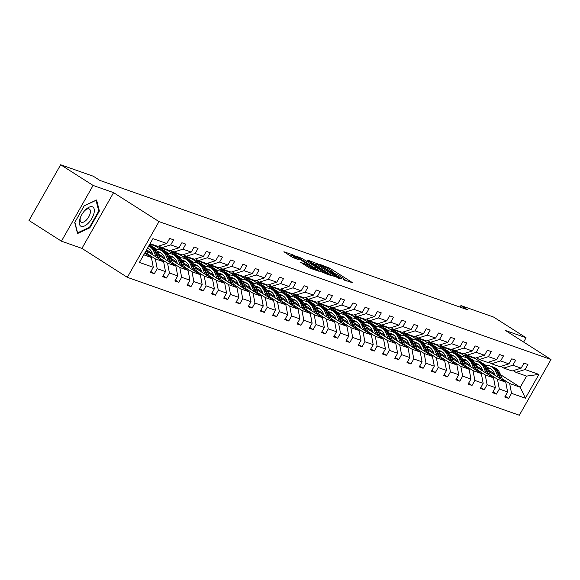 <?xml version="1.0" encoding="UTF-8"?>
<svg xmlns="http://www.w3.org/2000/svg" width="580" height="580" viewBox="0 0 580 580"><rect width="100%" height="100%" fill="white"/><g stroke="black" fill="none" stroke-linecap="round" stroke-linejoin="round"><path stroke-width="0.87" d="M343.693 279.763L352.785 282.851L329.861 268.236L319.652 264.284L322.487 265.792A5.466 0.522 29.6 0 1 329.027 269.25L330.933 270.469A5.466 0.522 29.6 0 1 333.232 272.303A5.466 0.522 29.6 0 1 332.55 272.201L331.347 271.81L331.847 272.208L334.334 273.339A5.466 0.522 29.6 0 1 340.866 276.805L342.78 278.023A5.466 0.522 29.6 0 1 345.071 279.857A5.466 0.522 29.6 0 1 344.397 279.756L343.193 279.357L343.693 279.763M300.607 262.29L309.582 268.018L318.869 271.244L293.183 254.968L283.903 251.749L292.385 257.274L298.519 259.753L293.951 256.723A4.567 0.435 29.6 0 1 292.037 255.193A4.567 0.435 29.6 0 1 298.069 258.173L313.156 267.793A4.567 0.435 29.6 0 1 315.078 269.323A4.567 0.435 29.6 0 1 309.046 266.343L304.486 263.661L300.527 262.428M113.578 192.647L93.097 185.44L60.661 164.763L29 220.494L61.436 241.179L81.918 248.385L127.332 277.334L158.993 221.596L113.578 192.647L81.918 248.385M523.631 342.055L526.067 337.756L505.586 330.549L551 359.506L158.993 221.596M526.067 337.756L493.631 317.079L460.933 305.573L460.056 307.117M60.661 164.763L93.365 176.262L99.847 180.402L467.415 309.713L460.933 305.573M331.448 275.348L342.062 279.082L319.138 264.465L307.806 260.159L331.448 275.348M330.607 275.413L319.493 271.143L295.858 255.954L301.992 258.433L313.33 265.444L316.122 266.38L306.798 260.014L330.607 275.413M93.097 185.44L61.436 241.179M150.88 271.527L154.331 273.724L150.416 272.346L153.279 267.3L139.417 262.428L152.939 238.626L166.801 243.506L157.76 246.355L150.082 243.658M127.332 277.334L519.339 415.236L551 359.506M170.716 244.883L179.024 247.798L169.976 250.654L161.675 247.732L170.716 244.883L173.587 239.83L169.672 238.452L166.801 243.506M179.024 247.798L181.888 242.752L185.803 244.129L182.939 249.175L191.24 252.097L194.104 247.051L198.019 248.429L195.155 253.475L203.457 256.396L206.328 251.35L210.243 252.728L207.372 257.774L215.673 260.695L218.544 255.649L222.459 257.027L219.595 262.073L227.896 264.995L230.76 259.949L234.675 261.326L231.811 266.372L240.113 269.294L242.976 264.248L246.899 265.625L244.028 270.671L252.329 273.593L255.2 268.547L259.115 269.925L256.244 274.971L264.552 277.892L267.416 272.839L271.331 274.224L268.467 279.27L276.769 282.185L279.632 277.138L283.548 278.516L280.684 283.562L288.985 286.484L291.856 281.438L295.771 282.815L292.9 287.861L301.201 290.783L304.072 285.737L307.987 287.114L305.123 292.161L313.425 295.082L316.288 290.036L320.204 291.414L317.34 296.46L325.641 299.382L328.505 294.336L332.427 295.713L329.556 300.759L337.857 303.681L340.728 298.635L344.643 300.012L341.772 305.058L350.081 307.98L352.945 302.934L356.86 304.312L353.996 309.357L362.297 312.279L365.161 307.226L369.076 308.611L366.212 313.657L374.513 316.571L377.384 311.525L381.299 312.903L378.428 317.949L386.729 320.87L389.601 315.825L393.515 317.202L390.652 322.248L398.953 325.17L401.817 320.124L405.732 321.501L402.868 326.547L411.169 329.469L414.033 324.423L417.955 325.8L415.084 330.846L423.385 333.768L426.257 328.722L430.172 330.1L427.3 335.146L435.609 338.067L438.473 333.021L442.388 334.399L439.524 339.445L447.825 342.367L450.689 337.321L454.604 338.698L451.74 343.744L460.041 346.666L462.912 341.613L466.827 342.998L463.957 348.043L472.258 350.958L475.129 345.912L479.044 347.289L476.18 352.336L484.481 355.257L487.345 350.211L491.26 351.589L488.396 356.635L496.697 359.556L499.561 354.51L503.483 355.888L500.613 360.934L508.914 363.856L511.785 358.81L515.7 360.187L512.829 365.233L521.137 368.155L524.001 363.109L527.916 364.486L525.052 369.532L538.914 374.412L525.393 398.206L511.531 393.334L508.66 398.38L504.745 397.003L507.616 391.957L499.315 389.035L496.444 394.081L492.529 392.703L495.392 387.658L487.091 384.736L484.227 389.782L480.312 388.404L483.176 383.358L474.875 380.436L472.011 385.483L468.089 384.105L470.96 379.059L462.659 376.137L459.788 381.183L455.873 379.806L458.744 374.76L450.435 371.838L447.572 376.884L443.657 375.507L446.52 370.461L438.219 367.546L435.355 372.592L431.44 371.214L434.304 366.168L426.003 363.247L423.132 368.293L419.217 366.915L422.088 361.869L413.786 358.947L410.915 363.993L407 362.616L409.864 357.57L401.563 354.648L398.699 359.694L394.784 358.317L397.648 353.271L389.347 350.349L386.483 355.395L382.561 354.017L385.432 348.971L377.13 346.05L374.26 351.096L370.344 349.718L373.215 344.672L364.907 341.75L362.043 346.796L358.128 345.419L360.992 340.373L352.691 337.451L349.827 342.497L345.912 341.12L348.776 336.074L340.474 333.159L337.603 338.205L333.688 336.828L336.56 331.782L328.258 328.86L325.387 333.906L321.472 332.529L324.336 327.482L316.035 324.561L313.171 329.607L309.256 328.229L312.12 323.183L303.818 320.262L300.955 325.308L297.032 323.93L299.904 318.884L291.602 315.962L288.731 321.008L284.816 319.631L287.687 314.585L279.379 311.663L276.515 316.709L272.6 315.332L275.464 310.286L267.162 307.364L264.299 312.41L260.384 311.032L263.248 305.986L254.946 303.064L252.075 308.111L248.16 306.733L251.031 301.687L242.73 298.772L239.859 303.818L235.944 302.441L238.808 297.395L230.506 294.473L227.643 299.519L223.728 298.142L226.591 293.096L218.29 290.174L215.426 295.22L211.504 293.842L214.375 288.796L206.074 285.875L203.203 290.921L199.288 289.543L202.159 284.497L193.85 281.575L190.987 286.621L187.072 285.244L189.936 280.198L181.634 277.276L178.77 282.322L174.856 280.945L177.719 275.899L169.418 272.977L166.547 278.023L162.632 276.645L165.503 271.599L157.202 268.678L154.331 273.724M146.537 250.893L163.647 261.798L155.346 258.883L147.835 254.091M155.346 258.883L157.202 268.678M163.647 261.798L165.503 271.599M158.934 245.985L161.675 247.732M158.753 255.193L175.863 266.097L167.562 263.175L160.051 258.39M152.446 253.547L146.588 249.806M149.944 249.574L148.328 248.544M167.562 263.175L169.418 272.977M175.863 266.097L177.719 275.899M191.24 252.097L182.192 254.954L173.891 252.032L182.939 249.175M171.151 250.285L173.891 252.032M170.969 259.492L188.079 270.396L179.778 267.474L172.267 262.689M164.669 257.839L158.144 253.685M162.161 253.873L160.544 252.844M150.858 246.667L149.031 245.507M179.778 267.474L181.634 277.276M188.079 270.396L189.936 280.198M203.457 256.396L194.416 259.253L186.115 256.331L195.155 253.475M183.367 254.584L186.115 256.331M183.193 263.791L200.303 274.695L191.994 271.774L184.491 266.988M176.885 262.138L170.36 257.984M156.622 249.226L149.502 244.68M174.377 258.173L172.768 257.143M163.074 250.966L155.404 246.072L149.821 244.115M191.994 271.774L193.85 281.575M200.303 274.695L202.159 284.497M215.673 260.695L206.632 263.552L198.331 260.63L207.372 257.774M195.59 258.883L198.331 260.63M195.409 268.083L212.519 278.994L204.218 276.073L196.707 271.288M189.102 266.438L182.577 262.276M168.838 253.525L159.319 247.45L167.627 250.371L175.291 255.265M186.593 262.472L184.984 261.442M204.218 276.073L206.074 285.875M212.519 278.994L214.375 288.796M227.896 264.995L218.849 267.844L210.547 264.93L219.595 262.073M207.807 263.175L210.547 264.93M207.625 272.382L224.736 283.294L216.434 280.372L208.923 275.587M201.318 270.737L194.8 266.575M181.061 257.817L171.542 251.749L179.844 254.671L187.514 259.564M198.817 266.764L197.2 265.742M216.434 280.372L218.29 290.174M224.736 283.294L226.591 293.096M240.113 269.294L231.072 272.143L222.763 269.221L231.811 266.372M220.023 267.474L222.763 269.221M219.849 276.682L236.952 287.593L228.65 284.671L221.139 279.879M213.542 275.036L207.017 270.875M193.278 262.117L183.758 256.048L192.06 258.97L199.73 263.856M211.033 271.063L209.423 270.041M228.65 284.671L230.506 294.473M236.952 287.593L238.808 297.395M252.329 273.593L243.288 276.442L234.987 273.521L244.028 270.671M232.246 271.774L234.987 273.521M232.065 280.981L249.175 291.892L240.874 288.97L233.363 284.178M225.758 279.335L219.233 275.174M205.494 266.416L195.975 260.348L204.276 263.269L211.946 268.156M223.249 275.362L221.64 274.333M240.874 288.97L242.73 298.772M249.175 291.892L251.031 301.687M264.552 277.892L255.505 280.742L247.203 277.82L256.244 274.971M244.463 276.073L247.203 277.82M244.281 285.28L261.392 296.184L253.09 293.27L245.579 288.477M237.974 283.635L231.449 279.473M217.718 270.715L208.198 264.647L216.499 267.568L224.163 272.455M235.473 279.661L233.856 278.632M253.09 293.27L254.946 303.064M261.392 296.184L263.248 305.986M276.769 282.185L267.721 285.041L259.419 282.119L268.467 279.27M256.679 280.372L259.419 282.119M256.498 289.579L273.608 300.483L265.306 297.562L257.796 292.777M250.198 287.934L243.673 283.772M229.934 275.014L220.414 268.946L228.716 271.868L236.386 276.754M247.689 283.961L246.072 282.931M265.306 297.562L267.162 307.364M273.608 300.483L275.464 310.286M288.985 286.484L279.944 289.34L271.643 286.418L280.684 283.562M268.895 284.671L271.643 286.418M268.721 293.879L285.831 304.783L277.523 301.861L270.019 297.076M262.414 292.226L255.889 288.071M242.15 279.313L232.631 273.245L240.932 276.167L248.602 281.053M259.905 288.26L258.296 287.231M277.523 301.861L279.379 311.663M285.831 304.783L287.687 314.585M301.201 290.783L292.161 293.639L283.859 290.718L292.9 287.861M281.119 288.97L283.859 290.718M280.938 298.178L298.048 309.082L289.746 306.16L282.235 301.375M274.63 296.525L268.105 292.371M254.366 283.613L244.847 277.544L253.155 280.459L260.819 285.353M272.121 292.559L270.512 291.53M289.746 306.16L291.602 315.962M298.048 309.082L299.904 318.884M313.425 295.082L304.377 297.939L296.075 295.017L305.123 292.161M293.335 293.27L296.075 295.017M293.154 302.47L310.264 313.381L301.962 310.459L294.451 305.674M286.846 300.824L280.329 296.67M266.59 287.912L257.07 281.844L265.372 284.758L273.042 289.652M284.345 296.858L282.728 295.829M301.962 310.459L303.818 320.262M310.264 313.381L312.12 323.183M325.641 299.382L316.6 302.231L308.292 299.316L317.34 296.46M305.551 297.562L308.292 299.316M305.377 306.769L322.48 317.68L314.179 314.759L306.668 309.974M299.07 305.123L292.545 300.962M278.806 292.204L269.287 286.136L277.588 289.058L285.258 293.951M296.561 301.158L294.952 300.128M314.179 314.759L316.035 324.561M322.48 317.68L324.336 327.482M337.857 303.681L328.817 306.53L320.515 303.608L329.556 300.759M317.775 301.861L320.515 303.608M317.594 311.068L334.704 321.98L326.402 319.058L318.891 314.266M311.286 309.423L304.761 305.261M291.022 296.503L281.503 290.435L289.804 293.357L297.475 298.243M308.777 305.45L307.168 304.427M326.402 319.058L328.258 328.86M334.704 321.98L336.56 331.782M350.081 307.98L341.033 310.829L332.731 307.907L341.772 305.058M329.991 306.16L332.731 307.907M329.81 315.368L346.92 326.279L338.618 323.357L331.107 318.565M323.502 313.722L316.977 309.56M303.246 300.802L293.726 294.734L302.028 297.656L309.691 302.543M321.001 309.749L319.384 308.719M338.618 323.357L340.474 333.159M346.92 326.279L348.776 336.074M362.297 312.279L353.249 315.129L344.948 312.207L353.996 309.357M342.207 310.459L344.948 312.207M342.026 319.667L359.136 330.571L350.835 327.656L343.324 322.864M335.726 318.021L329.201 313.86M315.462 305.102L305.943 299.034L314.244 301.955L321.914 306.842M333.217 314.048L331.601 313.019M350.835 327.656L352.691 337.451M359.136 330.571L360.992 340.373M374.513 316.571L365.473 319.428L357.171 316.506L366.212 313.657M354.423 314.759L357.171 316.506M354.25 323.966L371.36 334.87L363.051 331.949L355.547 327.163M347.942 322.32L341.417 318.159M327.678 309.401L318.159 303.333L326.46 306.255L334.131 311.141M345.433 318.348L343.824 317.318M363.051 331.949L364.907 341.75M371.36 334.87L373.215 344.672M386.729 320.87L377.689 323.727L369.387 320.805L378.428 317.949M366.647 319.058L369.387 320.805M366.466 328.265L383.576 339.169L375.274 336.248L367.763 331.463M360.158 326.613L353.633 322.458M339.894 313.7L330.375 307.632L338.684 310.554L346.347 315.44M357.65 322.647L356.04 321.617M375.274 336.248L377.13 346.05M383.576 339.169L385.432 348.971M398.953 325.17L389.905 328.026L381.604 325.104L390.652 322.248M378.863 323.357L381.604 325.104M378.682 332.565L395.792 343.469L387.491 340.547L379.98 335.762M372.375 330.912L365.857 326.757M352.118 318L342.599 311.931L350.9 314.846L358.57 319.739M369.873 326.946L368.256 325.916M387.491 340.547L389.347 350.349M395.792 343.469L397.648 353.271M411.169 329.469L402.128 332.325L393.82 329.404L402.868 326.547M391.079 327.656L393.82 329.404M390.905 336.864L408.008 347.768L399.707 344.846L392.196 340.061M384.598 335.211L378.073 331.057M364.334 322.299L354.815 316.231L363.116 319.145L370.787 324.039M382.089 331.245L380.48 330.216M399.707 344.846L401.563 354.648M408.008 347.768L409.864 357.57M423.385 333.768L414.345 336.618L406.043 333.703L415.084 330.846M403.303 331.949L406.043 333.703M403.122 341.156L420.232 352.067L411.93 349.145L404.42 344.361M396.814 339.51L390.289 335.349M376.55 326.591L367.031 320.522L375.333 323.444L383.003 328.338M394.306 335.544L392.696 334.515M411.93 349.145L413.786 358.947M420.232 352.067L422.088 361.869M435.609 338.067L426.561 340.917L418.26 337.995L427.3 335.146M415.519 336.248L418.26 337.995M415.338 345.455L432.448 356.367L424.147 353.445L416.636 348.652M409.03 343.81L402.505 339.648M388.774 330.89L379.255 324.822L387.556 327.743L395.219 332.63M406.529 339.837L404.912 338.814M424.147 353.445L426.003 363.247M432.448 356.367L434.304 366.168M447.825 342.367L438.777 345.216L430.476 342.294L439.524 339.445M427.736 340.547L430.476 342.294M427.554 349.755L444.664 360.666L436.363 357.744L428.852 352.952M421.254 348.109L414.729 343.947M400.99 335.189L391.471 329.121L399.772 332.043L407.443 336.929M418.745 344.136L417.129 343.106M436.363 357.744L438.219 367.546M444.664 360.666L446.52 370.461M460.041 346.666L451.001 349.515L442.7 346.594L451.74 343.744M439.952 344.846L442.7 346.594M439.778 354.054L456.888 364.958L448.579 362.043L441.075 357.251M433.47 352.408L426.945 348.246M413.207 339.488L403.687 333.42L411.988 336.342L419.659 341.228M430.962 348.435L429.352 347.406M448.579 362.043L450.435 371.838M456.888 364.958L458.744 374.76M472.258 350.958L463.217 353.814L454.916 350.893L463.957 348.043M452.175 349.145L454.916 350.893M451.994 358.353L469.104 369.257L460.803 366.335L453.292 361.55M445.686 356.707L439.161 352.546M425.423 343.788L415.903 337.719L424.212 340.641L431.875 345.528M443.185 352.734L441.568 351.705M460.803 366.335L462.659 376.137M469.104 369.257L470.96 379.059M484.481 355.257L475.433 358.114L467.132 355.192L476.18 352.336M464.391 353.445L467.132 355.192M464.21 362.652L481.32 373.556L473.019 370.635L465.508 365.849M457.903 360.999L451.385 356.845M437.646 348.087L428.127 342.019L436.428 344.94L444.099 349.827M455.401 357.033L453.785 356.004M473.019 370.635L474.875 380.436M481.32 373.556L483.176 383.358M496.697 359.556L487.657 362.413L479.355 359.491L488.396 356.635M476.608 357.744L479.355 359.491M476.434 366.951L493.536 377.855L485.235 374.934L477.724 370.149M470.126 365.298L463.601 361.144M449.863 352.386L440.343 346.318L448.645 349.232L456.315 354.126M467.618 361.333L466.008 360.303M485.235 374.934L487.091 384.736M493.536 377.855L495.392 387.658M508.914 363.856L499.873 366.712L491.572 363.79L500.613 360.934M488.831 362.043L491.572 363.79M488.65 371.251L505.76 382.155L497.459 379.233L489.948 374.448M482.342 369.598L475.817 365.443M462.079 356.685L452.56 350.617L460.861 353.532L468.531 358.425M479.834 365.632L478.224 364.602M497.459 379.233L499.315 389.035M505.76 382.155L507.616 391.957M521.137 368.155L512.089 371.004L503.788 368.09L512.829 365.233M501.048 366.335L503.788 368.09M500.511 374.673L520.245 387.251L509.675 383.532L502.164 378.747M494.559 373.897L488.034 369.736M474.302 360.977L464.783 354.909L475.353 358.629L485.786 365.284M509.675 383.532L511.531 393.334M525.393 398.206L520.245 387.251L526.582 376.101L516.004 372.382L525.052 369.532M513.264 370.635L516.004 372.382M475.353 358.629L475.694 358.027M143.753 254.801L151.424 257.505L144.666 253.192M159.319 247.45L158.855 248.276M171.542 251.749L171.071 252.575M183.758 256.048L183.294 256.875M195.975 260.348L195.511 261.167M208.198 264.647L207.727 265.466M220.414 268.946L219.943 269.765M232.631 273.245L232.167 274.064M244.847 277.544L244.383 278.364M257.07 281.844L256.599 282.663M269.287 286.136L268.823 286.962M281.503 290.435L281.039 291.262M293.726 294.734L293.255 295.553M305.943 299.034L305.479 299.853M318.159 303.333L317.695 304.152M330.375 307.632L329.911 308.451M342.599 311.931L342.127 312.75M354.815 316.231L354.351 317.05M367.031 320.522L366.567 321.349M379.255 324.822L378.784 325.648M391.471 329.121L391.007 329.94M403.687 333.42L403.223 334.239M415.903 337.719L415.439 338.539M428.127 342.019L427.656 342.838M440.343 346.318L439.879 347.137M452.56 350.617L452.096 351.437M464.783 354.909L464.312 355.736M526.582 376.101L538.914 374.412M151.424 257.505L153.279 267.3M505.216 396.184L508.66 398.38M492.993 391.884L496.444 394.081M480.776 387.585L484.227 389.782M468.56 383.286L472.011 385.483M456.337 378.986L459.788 381.183M444.12 374.687L447.572 376.884M431.904 370.388L435.355 372.592M419.688 366.089L423.132 368.293M407.464 361.797L410.915 363.993M395.248 357.498L398.699 359.694M383.032 353.198L386.483 355.395M370.808 348.899L374.26 351.096M358.592 344.6L362.043 346.796M346.376 340.3L349.827 342.497M334.16 336.001L337.603 338.205M321.936 331.702L325.387 333.906M309.72 327.41L313.171 329.607M297.504 323.111L300.955 325.308M285.28 318.812L288.731 321.008M273.064 314.512L276.515 316.709M260.848 310.213L264.299 312.41M248.631 305.914L252.075 308.111M236.408 301.614L239.859 303.818M224.192 297.315L227.643 299.519M211.975 293.023L215.426 295.22M199.752 288.724L203.203 290.921M187.536 284.425L190.987 286.621M175.319 280.125L178.77 282.322M163.103 275.826L166.547 278.023M89.849 227.802L99.383 211.018L96.592 199.969L84.267 205.704L74.733 222.488L77.524 233.537L89.849 227.802L89.24 227.418M346.876 281.14L345.02 279.951M335.196 273.695L333.174 272.404M315.687 264.697L313.577 263.951M339.938 278.183L319.457 264.98L316.912 263.827A5.466 0.522 29.6 0 0 316.238 263.726A5.466 0.522 29.6 0 0 318.529 265.56L332.289 274.333A5.466 0.522 29.6 0 0 338.821 277.791L339.938 278.183L339.692 278.61M313.468 267.3L314.309 267.59M320.936 270.512A4.567 0.435 29.6 0 0 326.968 273.492A4.567 0.435 29.6 0 0 325.046 271.955L319.732 268.569L314.904 266.546L320.936 270.512L320.305 271.621M291.472 256.179L289.666 255.541M98.615 210.525L99.383 211.018M490.796 368.923A11.049 9.715 -70.6 0 0 487.795 369.148M502.773 380.255L500.09 373.636A13.318 11.701 -70.6 0 0 493.595 367.242L492.108 366.712A13.318 11.701 -70.6 0 0 491.63 366.56M498.249 377.37L496.175 372.259A13.318 11.701 -70.6 0 0 489.679 365.864A13.318 11.701 -70.6 0 0 485.199 365.32M495.175 375.405L494.32 373.302A11.049 9.715 -70.6 0 0 488.925 367.995A11.049 9.715 -70.6 0 0 486.983 367.56M501.055 379.153L498.604 373.114A13.318 11.701 -70.6 0 0 492.108 366.712M487.461 368.423A11.049 9.715 109.4 0 1 490.107 368.517M489.679 365.864L491.166 366.386A13.318 11.701 109.4 0 1 497.662 372.78L499.967 378.464M489.658 368.293A11.049 9.715 -70.6 0 0 487.258 368.039M478.58 364.624A11.049 9.715 -70.6 0 0 475.578 364.856M490.557 375.956L487.874 369.337A13.318 11.701 -70.6 0 0 481.371 362.942L479.885 362.42A13.318 11.701 -70.6 0 0 479.413 362.261M486.033 373.071L483.959 367.959A13.318 11.701 -70.6 0 0 477.456 361.565A13.318 11.701 -70.6 0 0 472.983 361.028M482.951 371.106L482.103 369.003A11.049 9.715 -70.6 0 0 476.709 363.696A11.049 9.715 -70.6 0 0 474.759 363.261M488.838 374.861L486.388 368.815A13.318 11.701 -70.6 0 0 479.885 362.42M475.245 364.124A11.049 9.715 109.4 0 1 477.891 364.218M477.456 361.565L478.95 362.087A13.318 11.701 109.4 0 1 485.446 368.481L487.751 374.165M477.441 363.993A11.049 9.715 -70.6 0 0 475.042 363.74M466.363 360.332A11.049 9.715 -70.6 0 0 463.362 360.557M478.34 371.657L475.658 365.037A13.318 11.701 -70.6 0 0 469.155 358.643L467.668 358.121A13.318 11.701 -70.6 0 0 467.197 357.962M473.809 368.771L471.743 363.66A13.318 11.701 -70.6 0 0 465.24 357.265A13.318 11.701 -70.6 0 0 460.766 356.729M470.735 366.806L469.887 364.711A11.049 9.715 -70.6 0 0 464.486 359.397A11.049 9.715 -70.6 0 0 462.543 358.962M476.622 370.562L474.164 364.515A13.318 11.701 -70.6 0 0 467.668 358.121M463.021 359.825A11.049 9.715 109.4 0 1 465.667 359.919M465.24 357.265L466.726 357.787A13.318 11.701 109.4 0 1 473.229 364.182L475.535 369.866M465.218 359.694A11.049 9.715 -70.6 0 0 462.818 359.44M88.428 223.032A11.31 5.285 122.5 0 0 94.163 209.003A11.31 5.285 122.5 0 0 85.173 210.141A11.31 5.285 122.5 0 0 85.166 210.149A11.31 5.285 122.5 0 0 80.272 217.826A11.31 5.285 122.5 0 0 80.714 226.127A11.31 5.285 122.5 0 0 88.428 223.032M80.576 217.072A7.743 3.618 122.5 0 0 81.099 222.14A7.743 3.618 122.5 0 0 86.376 220.023A7.743 3.618 122.5 0 0 89.429 209.075A7.743 3.618 122.5 0 0 84.615 210.743M84.194 205.835L96.041 200.325L98.745 211.033L89.501 227.295L77.561 232.848L74.878 222.227M454.147 356.033A11.049 9.715 -70.6 0 0 451.146 356.258M466.124 367.357L463.435 360.738A13.318 11.701 -70.6 0 0 456.938 354.344L455.452 353.822A13.318 11.701 -70.6 0 0 454.974 353.669M461.593 364.472L459.52 359.361A13.318 11.701 -70.6 0 0 453.024 352.966A13.318 11.701 -70.6 0 0 448.543 352.43M458.519 362.514L457.663 360.412A11.049 9.715 -70.6 0 0 452.27 355.098A11.049 9.715 -70.6 0 0 450.326 354.663M464.399 366.263L461.948 360.216A13.318 11.701 -70.6 0 0 455.452 353.822M450.805 355.525A11.049 9.715 109.4 0 1 453.451 355.62M453.024 352.966L454.51 353.488A13.318 11.701 109.4 0 1 461.013 359.883L463.311 365.567M453.002 355.395A11.049 9.715 -70.6 0 0 450.602 355.141M441.924 351.734A11.049 9.715 -70.6 0 0 438.922 351.958M453.901 363.058L451.218 356.439A13.318 11.701 -70.6 0 0 444.722 350.044L443.229 349.522A13.318 11.701 -70.6 0 0 442.757 349.37M449.377 360.173L447.303 355.062A13.318 11.701 -70.6 0 0 440.8 348.667A13.318 11.701 -70.6 0 0 436.327 348.13M446.303 358.215L445.447 356.113A11.049 9.715 -70.6 0 0 440.053 350.806A11.049 9.715 -70.6 0 0 438.103 350.363M452.183 361.964L449.732 355.917A13.318 11.701 -70.6 0 0 443.229 349.522M438.589 351.226A11.049 9.715 109.4 0 1 441.235 351.32M440.8 348.667L442.293 349.189A13.318 11.701 109.4 0 1 448.789 355.591L451.095 361.267M440.786 351.096A11.049 9.715 -70.6 0 0 438.386 350.842M429.708 347.435A11.049 9.715 -70.6 0 0 426.706 347.659M441.685 358.759L439.002 352.147A13.318 11.701 -70.6 0 0 432.499 345.745L431.012 345.223A13.318 11.701 -70.6 0 0 430.541 345.071M437.153 355.873L435.087 350.762A13.318 11.701 -70.6 0 0 428.584 344.368A13.318 11.701 -70.6 0 0 424.111 343.831M434.079 353.916L433.231 351.813A11.049 9.715 -70.6 0 0 427.837 346.506A11.049 9.715 -70.6 0 0 425.887 346.064M439.966 357.664L437.516 351.618A13.318 11.701 -70.6 0 0 431.012 345.223M426.365 346.927A11.049 9.715 109.4 0 1 429.019 347.021M428.584 344.368L430.07 344.89A13.318 11.701 109.4 0 1 436.573 351.291L438.879 356.968M428.569 346.804A11.049 9.715 -70.6 0 0 426.17 346.543M417.491 343.135A11.049 9.715 -70.6 0 0 414.49 343.36M429.468 354.46L426.786 347.848A13.318 11.701 -70.6 0 0 420.283 341.446L418.796 340.924A13.318 11.701 -70.6 0 0 418.318 340.772M424.937 351.574L422.863 346.47A13.318 11.701 -70.6 0 0 416.367 340.068A13.318 11.701 -70.6 0 0 411.894 339.532M421.863 349.617L421.007 347.514A11.049 9.715 -70.6 0 0 415.613 342.207A11.049 9.715 -70.6 0 0 413.671 341.765M427.743 353.365L425.292 347.318A13.318 11.701 -70.6 0 0 418.796 340.924M414.149 342.635A11.049 9.715 109.4 0 1 416.795 342.722M416.367 340.068L417.854 340.598A13.318 11.701 109.4 0 1 424.357 346.992L426.655 352.676M416.346 342.505A11.049 9.715 -70.6 0 0 413.946 342.243M405.268 338.836A11.049 9.715 -70.6 0 0 402.266 339.061M417.245 350.168L414.562 343.548A13.318 11.701 -70.6 0 0 408.066 337.154L406.573 336.625A13.318 11.701 -70.6 0 0 406.101 336.473M412.721 347.275L410.647 342.171A13.318 11.701 -70.6 0 0 404.151 335.776A13.318 11.701 -70.6 0 0 399.671 335.233M409.647 345.317L408.791 343.215A11.049 9.715 -70.6 0 0 403.397 337.908A11.049 9.715 -70.6 0 0 401.454 337.466M415.526 349.066L413.076 343.026A13.318 11.701 -70.6 0 0 406.573 336.625M401.933 338.336A11.049 9.715 109.4 0 1 404.579 338.43M404.151 335.776L405.637 336.298A13.318 11.701 109.4 0 1 412.134 342.693L414.439 348.377M404.129 338.205A11.049 9.715 -70.6 0 0 401.73 337.951M393.051 334.537A11.049 9.715 -70.6 0 0 390.05 334.762M405.028 345.868L402.346 339.249A13.318 11.701 -70.6 0 0 395.843 332.855L394.357 332.325A13.318 11.701 -70.6 0 0 393.885 332.173M400.504 342.983L398.431 337.872A13.318 11.701 -70.6 0 0 391.928 331.477A13.318 11.701 -70.6 0 0 387.454 330.933M397.423 341.018L396.575 338.916A11.049 9.715 -70.6 0 0 391.181 333.609A11.049 9.715 -70.6 0 0 389.231 333.174M403.31 344.767L400.86 338.727A13.318 11.701 -70.6 0 0 394.357 332.325M389.716 334.036A11.049 9.715 109.4 0 1 392.363 334.131M391.928 331.477L393.421 331.999A13.318 11.701 109.4 0 1 399.917 338.394L402.223 344.078M391.913 333.906A11.049 9.715 -70.6 0 0 389.513 333.652M380.835 330.238A11.049 9.715 -70.6 0 0 377.834 330.469M392.812 341.569L390.13 334.95A13.318 11.701 -70.6 0 0 383.626 328.555L382.14 328.033A13.318 11.701 -70.6 0 0 381.669 327.874M388.281 338.684L386.215 333.572A13.318 11.701 -70.6 0 0 379.712 327.178A13.318 11.701 -70.6 0 0 375.238 326.642M385.207 336.719L384.359 334.617A11.049 9.715 -70.6 0 0 378.958 329.31A11.049 9.715 -70.6 0 0 377.014 328.875M391.094 340.474L388.636 334.428A13.318 11.701 -70.6 0 0 382.14 328.033M377.493 329.737A11.049 9.715 109.4 0 1 380.139 329.832M379.712 327.178L381.198 327.7A13.318 11.701 109.4 0 1 387.701 334.094L390.007 339.779M379.69 329.607A11.049 9.715 -70.6 0 0 377.29 329.353M368.619 325.945A11.049 9.715 -70.6 0 0 365.618 326.17M380.596 337.27L377.906 330.651A13.318 11.701 -70.6 0 0 371.41 324.256L369.924 323.734A13.318 11.701 -70.6 0 0 369.445 323.575M376.065 334.385L373.991 329.273A13.318 11.701 -70.6 0 0 367.495 322.879A13.318 11.701 -70.6 0 0 363.015 322.342M372.991 332.42L372.135 330.325A11.049 9.715 -70.6 0 0 366.741 325.01A11.049 9.715 -70.6 0 0 364.798 324.575M378.87 336.175L376.42 330.129A13.318 11.701 -70.6 0 0 369.924 323.734M365.277 325.438A11.049 9.715 109.4 0 1 367.923 325.532M367.495 322.879L368.981 323.401A13.318 11.701 109.4 0 1 375.485 329.795L377.783 335.479M367.474 325.308A11.049 9.715 -70.6 0 0 365.074 325.054M356.395 321.646A11.049 9.715 -70.6 0 0 353.394 321.871M368.373 332.971L365.69 326.351A13.318 11.701 -70.6 0 0 359.194 319.957L357.7 319.435A13.318 11.701 -70.6 0 0 357.229 319.283M363.849 330.085L361.775 324.974A13.318 11.701 -70.6 0 0 355.272 318.579A13.318 11.701 -70.6 0 0 350.798 318.043M360.774 328.128L359.919 326.025A11.049 9.715 -70.6 0 0 354.525 320.711A11.049 9.715 -70.6 0 0 352.575 320.276M366.654 331.876L364.204 325.829A13.318 11.701 -70.6 0 0 357.7 319.435M353.06 321.139A11.049 9.715 109.4 0 1 355.707 321.233M355.272 318.579L356.765 319.101A13.318 11.701 109.4 0 1 363.261 325.496L365.567 331.18M355.257 321.008A11.049 9.715 -70.6 0 0 352.857 320.755M344.179 317.347A11.049 9.715 -70.6 0 0 341.178 317.572M356.156 328.671L353.474 322.052A13.318 11.701 -70.6 0 0 346.97 315.658L345.484 315.136A13.318 11.701 -70.6 0 0 345.013 314.983M351.625 325.786L349.559 320.675A13.318 11.701 -70.6 0 0 343.055 314.28A13.318 11.701 -70.6 0 0 338.582 313.744M348.551 323.829L347.703 321.726A11.049 9.715 -70.6 0 0 342.309 316.419A11.049 9.715 -70.6 0 0 340.358 315.977M354.438 327.577L351.988 321.53A13.318 11.701 -70.6 0 0 345.484 315.136M340.837 316.839A11.049 9.715 109.4 0 1 343.49 316.934M343.055 314.28L344.542 314.802A13.318 11.701 109.4 0 1 351.045 321.204L353.351 326.881M343.041 316.709A11.049 9.715 -70.6 0 0 340.634 316.455M331.963 313.048A11.049 9.715 -70.6 0 0 328.962 313.272M343.94 324.372L341.257 317.753A13.318 11.701 -70.6 0 0 334.754 311.358L333.268 310.837A13.318 11.701 -70.6 0 0 332.789 310.684M339.409 321.487L337.335 316.375A13.318 11.701 -70.6 0 0 330.839 309.981A13.318 11.701 -70.6 0 0 326.366 309.445M336.335 319.529L335.479 317.427A11.049 9.715 -70.6 0 0 330.085 312.12A11.049 9.715 -70.6 0 0 328.142 311.677M342.214 323.277L339.764 317.231A13.318 11.701 -70.6 0 0 333.268 310.837M328.621 312.54A11.049 9.715 109.4 0 1 331.267 312.635M330.839 309.981L332.325 310.503A13.318 11.701 109.4 0 1 338.829 316.905L341.127 322.582M330.817 312.417A11.049 9.715 -70.6 0 0 328.418 312.156M319.739 308.748A11.049 9.715 -70.6 0 0 316.738 308.973M331.716 320.073L329.034 313.461A13.318 11.701 -70.6 0 0 322.538 307.059L321.044 306.537A13.318 11.701 -70.6 0 0 320.573 306.385M327.192 317.188L325.119 312.083A13.318 11.701 -70.6 0 0 318.623 305.682A13.318 11.701 -70.6 0 0 314.142 305.145M324.118 315.23L323.263 313.127A11.049 9.715 -70.6 0 0 317.869 307.82A11.049 9.715 -70.6 0 0 315.926 307.378M329.998 318.978L327.548 312.932A13.318 11.701 -70.6 0 0 321.044 306.537M316.404 308.248A11.049 9.715 109.4 0 1 319.051 308.335M318.623 305.682L320.109 306.211A13.318 11.701 109.4 0 1 326.605 312.606L328.911 318.289M318.601 308.118A11.049 9.715 -70.6 0 0 316.201 307.857M307.523 304.449A11.049 9.715 -70.6 0 0 304.522 304.674M319.5 315.781L316.818 309.162A13.318 11.701 -70.6 0 0 310.314 302.767L308.828 302.238A13.318 11.701 -70.6 0 0 308.357 302.086M314.976 312.888L312.903 307.784A13.318 11.701 -70.6 0 0 306.399 301.39A13.318 11.701 -70.6 0 0 301.926 300.846M311.895 310.931L311.047 308.828A11.049 9.715 -70.6 0 0 305.653 303.521A11.049 9.715 -70.6 0 0 303.702 303.079M317.782 314.679L315.332 308.64A13.318 11.701 -70.6 0 0 308.828 302.238M304.188 303.949A11.049 9.715 109.4 0 1 306.834 304.043M306.399 301.39L307.893 301.912A13.318 11.701 109.4 0 1 314.389 308.306L316.695 313.99M306.385 303.818A11.049 9.715 -70.6 0 0 303.985 303.565M295.307 300.15A11.049 9.715 -70.6 0 0 292.305 300.375M307.284 311.482L304.601 304.863A13.318 11.701 -70.6 0 0 298.098 298.468L296.612 297.939A13.318 11.701 -70.6 0 0 296.141 297.786M302.753 308.596L300.687 303.485A13.318 11.701 -70.6 0 0 294.183 297.09A13.318 11.701 -70.6 0 0 289.71 296.547M299.679 306.632L298.83 304.529A11.049 9.715 -70.6 0 0 293.429 299.222A11.049 9.715 -70.6 0 0 291.486 298.787M305.566 310.38L303.108 304.34A13.318 11.701 -70.6 0 0 296.612 297.939M291.965 299.65A11.049 9.715 109.4 0 1 294.611 299.744M294.183 297.09L295.669 297.613A13.318 11.701 109.4 0 1 302.173 304.007L304.478 309.691M294.161 299.519A11.049 9.715 -70.6 0 0 291.762 299.265M283.091 295.851A11.049 9.715 -70.6 0 0 280.089 296.083M295.068 307.183L292.378 300.563A13.318 11.701 -70.6 0 0 285.882 294.169L284.396 293.647A13.318 11.701 -70.6 0 0 283.917 293.487M290.536 304.297L288.463 299.186A13.318 11.701 -70.6 0 0 281.967 292.791A13.318 11.701 -70.6 0 0 277.486 292.255M287.462 302.332L286.607 300.23A11.049 9.715 -70.6 0 0 281.213 294.923A11.049 9.715 -70.6 0 0 279.27 294.488M293.342 306.088L290.892 300.041A13.318 11.701 -70.6 0 0 284.396 293.647M279.748 295.351A11.049 9.715 109.4 0 1 282.395 295.445M281.967 292.791L283.453 293.313A13.318 11.701 109.4 0 1 289.957 299.708L292.255 305.392M281.945 295.22A11.049 9.715 -70.6 0 0 279.546 294.966M270.867 291.559A11.049 9.715 -70.6 0 0 267.866 291.784M282.844 302.883L280.162 296.264A13.318 11.701 -70.6 0 0 273.666 289.869L272.172 289.348A13.318 11.701 -70.6 0 0 271.701 289.188M278.32 299.998L276.247 294.887A13.318 11.701 -70.6 0 0 269.743 288.492A13.318 11.701 -70.6 0 0 265.27 287.955M275.246 298.033L274.391 295.938A11.049 9.715 -70.6 0 0 268.997 290.623A11.049 9.715 -70.6 0 0 267.046 290.188M281.126 301.788L278.675 295.742A13.318 11.701 -70.6 0 0 272.172 289.348M267.532 291.051A11.049 9.715 109.4 0 1 270.178 291.145M269.743 288.492L271.237 289.014A13.318 11.701 109.4 0 1 277.733 295.409L280.038 301.092M269.729 290.921A11.049 9.715 -70.6 0 0 267.329 290.667M258.651 287.26A11.049 9.715 -70.6 0 0 255.649 287.484M270.628 298.584L267.945 291.965A13.318 11.701 -70.6 0 0 261.442 285.57L259.956 285.048A13.318 11.701 -70.6 0 0 259.485 284.896M266.097 295.699L264.031 290.587A13.318 11.701 -70.6 0 0 257.527 284.193A13.318 11.701 -70.6 0 0 253.054 283.656M263.023 293.741L262.175 291.638A11.049 9.715 -70.6 0 0 256.781 286.324A11.049 9.715 -70.6 0 0 254.83 285.889M268.91 297.489L266.459 291.443A13.318 11.701 -70.6 0 0 259.956 285.048M255.309 286.752A11.049 9.715 109.4 0 1 257.962 286.846M257.527 284.193L259.013 284.715A13.318 11.701 109.4 0 1 265.517 291.109L267.822 296.793M257.513 286.621A11.049 9.715 -70.6 0 0 255.106 286.368M246.435 282.96A11.049 9.715 -70.6 0 0 243.433 283.185M258.412 294.285L255.729 287.665A13.318 11.701 -70.6 0 0 249.226 281.271L247.74 280.749A13.318 11.701 -70.6 0 0 247.261 280.597M253.88 291.399L251.807 286.288A13.318 11.701 -70.6 0 0 245.311 279.894A13.318 11.701 -70.6 0 0 240.838 279.357M250.806 289.442L249.951 287.339A11.049 9.715 -70.6 0 0 244.557 282.032A11.049 9.715 -70.6 0 0 242.614 281.59M256.686 293.19L254.236 287.144A13.318 11.701 -70.6 0 0 247.74 280.749M243.093 282.453A11.049 9.715 109.4 0 1 245.739 282.547M245.311 279.894L246.797 280.415A13.318 11.701 109.4 0 1 253.3 286.817L255.599 292.494M245.289 282.322A11.049 9.715 -70.6 0 0 242.889 282.068M234.211 278.661A11.049 9.715 -70.6 0 0 231.21 278.886M246.188 289.986L243.506 283.366A13.318 11.701 -70.6 0 0 237.01 276.972L235.516 276.45A13.318 11.701 -70.6 0 0 235.045 276.298M241.664 287.1L239.591 281.989A13.318 11.701 -70.6 0 0 233.095 275.594A13.318 11.701 -70.6 0 0 228.614 275.058M238.59 285.142L237.735 283.04A11.049 9.715 -70.6 0 0 232.341 277.733A11.049 9.715 -70.6 0 0 230.398 277.291M244.47 288.891L242.019 282.844A13.318 11.701 -70.6 0 0 235.516 276.45M230.876 278.154A11.049 9.715 109.4 0 1 233.523 278.248M233.095 275.594L234.581 276.116A13.318 11.701 109.4 0 1 241.077 282.518L243.382 288.195M233.073 278.03A11.049 9.715 -70.6 0 0 230.673 277.769M221.995 274.362A11.049 9.715 -70.6 0 0 218.993 274.587M233.972 285.686L231.289 279.074A13.318 11.701 -70.6 0 0 224.786 272.673L223.3 272.15A13.318 11.701 -70.6 0 0 222.829 271.998M229.448 282.801L227.374 277.697A13.318 11.701 -70.6 0 0 220.871 271.295A13.318 11.701 -70.6 0 0 216.398 270.758M226.367 280.843L225.518 278.741A11.049 9.715 -70.6 0 0 220.124 273.434A11.049 9.715 -70.6 0 0 218.174 272.992M232.254 284.591L229.803 278.545A13.318 11.701 -70.6 0 0 223.3 272.15M218.66 273.861A11.049 9.715 109.4 0 1 221.306 273.949M220.871 271.295L222.365 271.824A13.318 11.701 109.4 0 1 228.861 278.219L231.166 283.903M220.857 273.731A11.049 9.715 -70.6 0 0 218.457 273.47M209.779 270.062A11.049 9.715 -70.6 0 0 206.777 270.287M221.756 281.394L219.073 274.775A13.318 11.701 -70.6 0 0 212.57 268.38L211.084 267.851A13.318 11.701 -70.6 0 0 210.612 267.699M217.225 278.501L215.158 273.398A13.318 11.701 -70.6 0 0 208.655 267.003A13.318 11.701 -70.6 0 0 204.182 266.459M214.15 276.544L213.302 274.442A11.049 9.715 -70.6 0 0 207.901 269.135A11.049 9.715 -70.6 0 0 205.958 268.692M220.03 280.292L217.58 274.253A13.318 11.701 -70.6 0 0 211.084 267.851M206.436 269.562A11.049 9.715 109.4 0 1 209.083 269.656M208.655 267.003L210.141 267.525A13.318 11.701 109.4 0 1 216.644 273.919L218.95 279.603M208.633 269.432A11.049 9.715 -70.6 0 0 206.233 269.178M197.562 265.763A11.049 9.715 -70.6 0 0 194.561 265.988M209.539 277.095L206.85 270.476A13.318 11.701 -70.6 0 0 200.354 264.081L198.868 263.552A13.318 11.701 -70.6 0 0 198.389 263.4M205.008 274.209L202.935 269.098A13.318 11.701 -70.6 0 0 196.439 262.704A13.318 11.701 -70.6 0 0 191.958 262.16M201.934 272.245L201.079 270.142A11.049 9.715 -70.6 0 0 195.685 264.835A11.049 9.715 -70.6 0 0 193.742 264.4M207.814 275.993L205.363 269.954A13.318 11.701 -70.6 0 0 198.868 263.552M194.22 265.263A11.049 9.715 109.4 0 1 196.867 265.357M196.439 262.704L197.925 263.226A13.318 11.701 109.4 0 1 204.428 269.62L206.726 275.304M196.417 265.132A11.049 9.715 -70.6 0 0 194.017 264.879M185.339 261.464A11.049 9.715 -70.6 0 0 182.338 261.696M197.316 272.796L194.633 266.176A13.318 11.701 -70.6 0 0 188.137 259.782L186.644 259.26A13.318 11.701 -70.6 0 0 186.173 259.101M192.792 269.91L190.719 264.799A13.318 11.701 -70.6 0 0 184.215 258.404A13.318 11.701 -70.6 0 0 179.742 257.861M189.718 267.945L188.862 265.843A11.049 9.715 -70.6 0 0 183.469 260.536A11.049 9.715 -70.6 0 0 181.518 260.101M195.598 271.701L193.147 265.654A13.318 11.701 -70.6 0 0 186.644 259.26M182.004 260.964A11.049 9.715 109.4 0 1 184.65 261.058M184.215 258.404L185.709 258.926A13.318 11.701 109.4 0 1 192.205 265.321L194.51 271.005M184.201 260.833A11.049 9.715 -70.6 0 0 181.801 260.579M173.123 257.172A11.049 9.715 -70.6 0 0 170.121 257.397M185.1 268.496L182.417 261.877A13.318 11.701 -70.6 0 0 175.914 255.483L174.428 254.961A13.318 11.701 -70.6 0 0 173.957 254.801M180.569 265.611L178.502 260.5A13.318 11.701 -70.6 0 0 171.999 254.105A13.318 11.701 -70.6 0 0 167.526 253.569M177.494 263.646L176.646 261.551A11.049 9.715 -70.6 0 0 171.252 256.237A11.049 9.715 -70.6 0 0 169.302 255.802M183.381 267.402L180.931 261.355A13.318 11.701 -70.6 0 0 174.428 254.961M169.78 256.664A11.049 9.715 109.4 0 1 172.434 256.759M171.999 254.105L173.485 254.627A13.318 11.701 109.4 0 1 179.988 261.022L182.294 266.706M171.984 256.534A11.049 9.715 -70.6 0 0 169.577 256.28M160.906 252.873A11.049 9.715 -70.6 0 0 157.905 253.097M172.883 264.197L170.201 257.578A13.318 11.701 -70.6 0 0 163.698 251.183L162.212 250.661A13.318 11.701 -70.6 0 0 161.733 250.509M168.352 261.312L166.279 256.2A13.318 11.701 -70.6 0 0 159.783 249.806A13.318 11.701 -70.6 0 0 155.309 249.269M165.278 259.354L164.423 257.252A11.049 9.715 -70.6 0 0 159.029 251.938A11.049 9.715 -70.6 0 0 157.086 251.502M171.158 263.102L168.707 257.056A13.318 11.701 -70.6 0 0 162.212 250.661M157.564 252.365A11.049 9.715 109.4 0 1 160.21 252.46M159.783 249.806L161.269 250.328A13.318 11.701 109.4 0 1 167.772 256.723L170.071 262.406M159.761 252.235A11.049 9.715 -70.6 0 0 157.361 251.981M148.683 248.573A11.049 9.715 -70.6 0 0 147.298 248.552M160.66 259.898L157.977 253.279A13.318 11.701 -70.6 0 0 151.481 246.884L149.988 246.362A13.318 11.701 -70.6 0 0 149.517 246.21M156.136 257.012L154.062 251.901A13.318 11.701 -70.6 0 0 148.748 246.007M153.062 255.055L152.207 252.952A11.049 9.715 -70.6 0 0 147.625 247.979M158.942 258.803L156.491 252.757A13.318 11.701 -70.6 0 0 149.988 246.362M147.559 248.088A11.049 9.715 109.4 0 1 147.994 248.16M148.785 245.935L149.053 246.029A13.318 11.701 109.4 0 1 155.549 252.43L157.854 258.107M148.444 255.599L146.298 250.313M146.725 254.504L145.558 251.626M145.087 252.452L145.638 253.808M327.243 268.17L327.816 267.155M329.215 269.374L329.861 268.236M316.854 263.806L317.093 263.385M317.883 266.699L318.529 265.56M331.644 275.464L332.289 274.333M338.582 278.219L338.821 277.791M299.396 258.325L299.947 257.353M301.346 259.572L301.992 258.433M310.641 265.495L311.286 264.357M312.591 266.742L313.33 265.444M315.665 266.771L315.904 266.351M314.976 268.257L315.621 267.119M303.935 264.632L304.486 263.661M305.885 265.879L306.53 264.741M308.415 267.452L309.046 266.343M293.328 257.825L293.951 256.723M292.936 255.403L293.183 254.968M498.604 373.114L500.09 373.636M496.175 372.259L497.662 372.78M486.388 368.815L487.874 369.337M483.959 367.959L485.446 368.481M474.164 364.515L475.658 365.037M471.743 363.66L473.229 364.182M461.948 360.216L463.435 360.738M459.52 359.361L461.013 359.883M449.732 355.917L451.218 356.439M447.303 355.062L448.789 355.591M437.516 351.618L439.002 352.147M435.087 350.762L436.573 351.291M425.292 347.318L426.786 347.848M422.863 346.47L424.357 346.992M413.076 343.026L414.562 343.548M410.647 342.171L412.134 342.693M400.86 338.727L402.346 339.249M398.431 337.872L399.917 338.394M388.636 334.428L390.13 334.95M386.215 333.572L387.701 334.094M376.42 330.129L377.906 330.651M373.991 329.273L375.485 329.795M364.204 325.829L365.69 326.351M361.775 324.974L363.261 325.496M351.988 321.53L353.474 322.052M349.559 320.675L351.045 321.204M339.764 317.231L341.257 317.753M337.335 316.375L338.829 316.905M327.548 312.932L329.034 313.461M325.119 312.083L326.605 312.606M315.332 308.64L316.818 309.162M312.903 307.784L314.389 308.306M303.108 304.34L304.601 304.863M300.687 303.485L302.173 304.007M290.892 300.041L292.378 300.563M288.463 299.186L289.957 299.708M278.675 295.742L280.162 296.264M276.247 294.887L277.733 295.409M266.459 291.443L267.945 291.965M264.031 290.587L265.517 291.109M254.236 287.144L255.729 287.665M251.807 286.288L253.3 286.817M242.019 282.844L243.506 283.366M239.591 281.989L241.077 282.518M229.803 278.545L231.289 279.074M227.374 277.697L228.861 278.219M217.58 274.253L219.073 274.775M215.158 273.398L216.644 273.919M205.363 269.954L206.85 270.476M202.935 269.098L204.428 269.62M193.147 265.654L194.633 266.176M190.719 264.799L192.205 265.321M180.931 261.355L182.417 261.877M178.502 260.5L179.988 261.022M168.707 257.056L170.201 257.578M166.279 256.2L167.772 256.723M156.491 252.757L157.977 253.279M154.062 251.901L155.549 252.43M344.781 280.372L345.071 279.857M332.935 272.817L333.232 272.303M339.829 278.661L340.083 278.212M315.433 265.14L316.238 263.726M315.853 266.844L316.122 266.38M326.663 274.028L326.968 273.492M314.208 267.771L314.904 266.546M314.781 269.845L315.078 269.323M291.262 256.556L292.037 255.193"/></g></svg>
